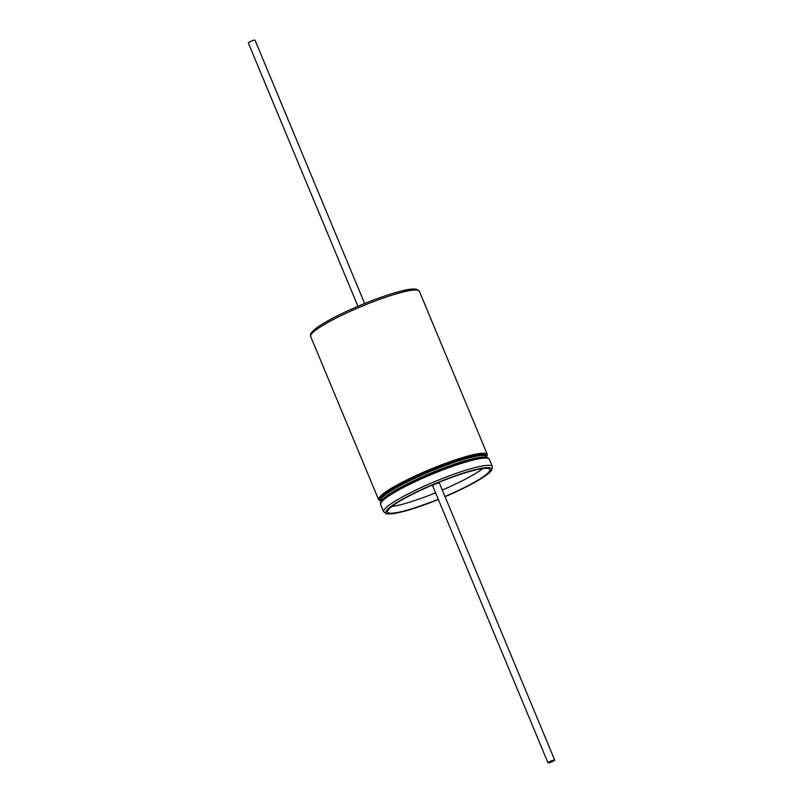 <?xml version="1.0" encoding="UTF-8"?>
<svg xmlns="http://www.w3.org/2000/svg" width="803" height="803" viewBox="0 0 803 803"><rect width="100%" height="100%" fill="white"/><g stroke="black" fill="none" stroke-linecap="round" stroke-linejoin="round"><path stroke-width="1.2" d="M357.937 306.294L248.318 42.94A3.634 0.502 -22.6 0 1 250.707 41.415A3.634 0.502 -22.6 0 1 255.013 40.15L364.642 303.504M550.376 761.324A3.634 0.502 157.4 0 0 547.987 762.85A3.634 0.502 157.4 0 0 552.293 761.585A3.634 0.502 157.4 0 0 554.682 760.06A3.634 0.502 157.4 0 0 550.376 761.324M554.682 760.06L439.321 482.924A3.634 0.502 157.4 0 0 435.015 484.189A3.634 0.502 157.4 0 0 432.626 485.715L547.987 762.85M444.962 496.465A55.337 7.709 157.4 0 0 453.304 492.791A55.337 7.709 157.4 0 0 489.75 469.494A55.337 7.709 157.4 0 0 424.004 488.736A55.337 7.709 157.4 0 0 387.568 512.033A55.337 7.709 157.4 0 0 438.257 499.255M442.282 490.021A55.337 7.709 157.4 0 0 450.624 486.347A55.337 7.709 157.4 0 0 482.864 468.581M391.764 506.502A55.337 7.709 157.4 0 0 435.577 492.811M349.435 311.694A58.87 8.201 157.4 0 0 310.671 336.467C310.771 333.907 308.774 334.54 316.201 328.196C323.248 323.007 334.239 316.994 349.164 310.159C368.948 301.266 386.414 294.862 401.57 290.957C407.472 289.351 412.431 288.749 416.446 289.16L419.357 291.228A58.87 8.201 157.4 0 0 349.435 311.694M486.548 457.228A57.987 8.07 157.4 0 0 417.941 475.757A57.987 8.07 157.4 0 0 381.114 501.112M486.738 457.67L486.347 456.736A57.103 7.95 157.4 0 0 418.514 476.591A57.103 7.95 157.4 0 0 380.913 500.62L381.295 501.554M381.194 501.303L378.614 499.687A58.87 8.201 -22.6 0 1 417.369 474.914A58.87 8.201 -22.6 0 1 487.301 454.448L419.357 291.228M381.616 501.132A57.103 7.95 -22.6 0 1 419.176 478.207A57.103 7.95 -22.6 0 1 486.206 457.6M438.358 499.496L409.149 509.925L393.41 513.679L386.584 513.85L383.643 511.772A58.87 8.201 -22.6 0 1 422.398 486.999A58.87 8.201 -22.6 0 1 492.329 466.533L489.318 459.276A58.87 8.201 157.4 0 0 419.387 479.752A58.87 8.201 157.4 0 0 380.622 504.525C381.606 502.236 376.647 504.535 388.803 495.18C396.1 490.322 406.258 484.922 419.256 478.979A57.987 8.07 -22.6 0 1 487.682 458.242M381.034 502.638A57.987 8.07 -22.6 0 1 419.226 479M492.329 466.533L491.737 470.066C489.509 472.606 490.121 472.897 479.833 479.441C472.887 483.637 464.214 488.104 453.836 492.841L445.063 496.706A57.103 7.95 157.4 0 0 453.775 492.851A57.103 7.95 157.4 0 0 489.258 467.717A57.103 7.95 157.4 0 0 423.542 488.676A57.103 7.95 157.4 0 0 386.384 513.247A57.103 7.95 157.4 0 0 438.358 499.486M349.225 310.149A57.103 7.95 -22.6 0 1 416.928 290.064M378.614 499.687L310.671 336.467M383.643 511.772L380.622 504.525M419.256 478.979C442.112 468.751 461.313 461.926 476.831 458.513C488.124 456.485 488.415 458.051 489.318 459.276M486.628 457.409L487.301 454.448"/></g></svg>
